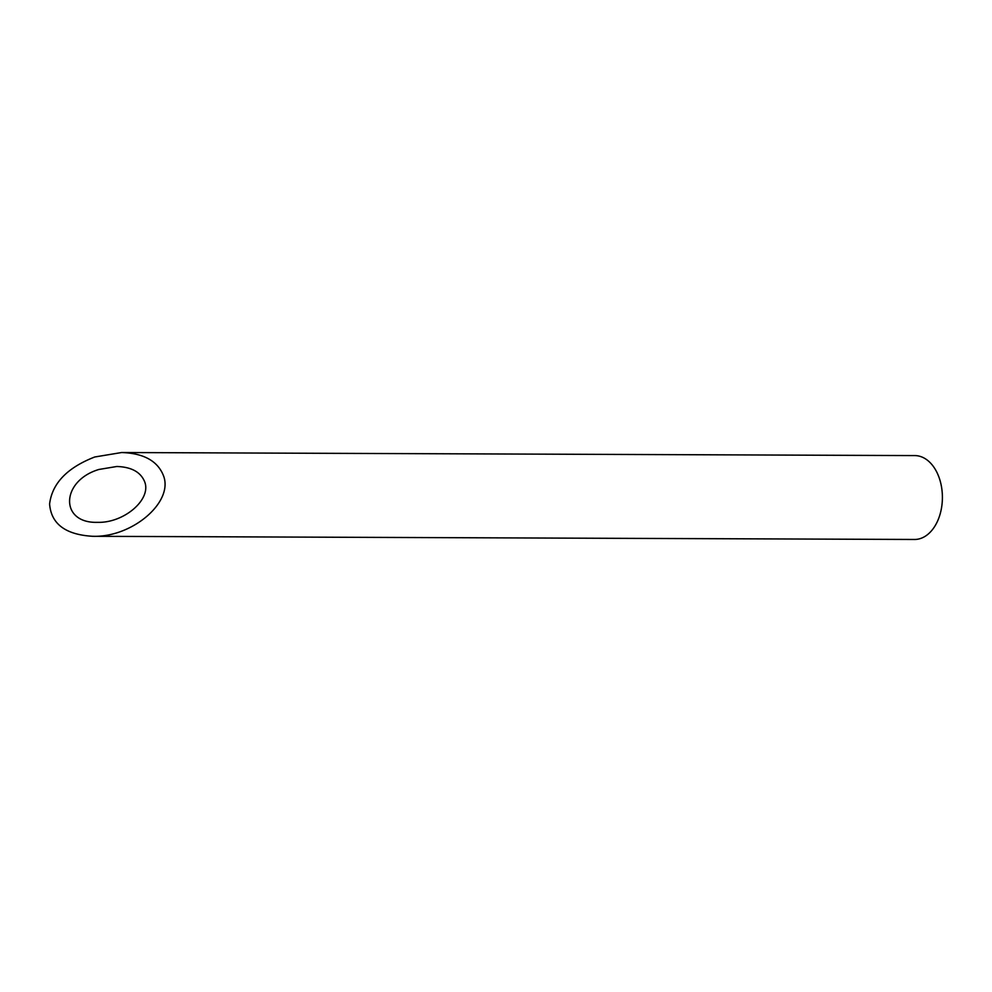 <?xml version="1.0" encoding="UTF-8"?>
<svg xmlns="http://www.w3.org/2000/svg" width="992" height="992" viewBox="0 0 992 992"><rect width="100%" height="100%" fill="white"/><g stroke="black" fill="none" stroke-linecap="round" stroke-linejoin="round"><path stroke-width="1.49" d="M144.696 481.864C140.79 472.118 131.502 466.984 116.833 466.488L98.902 469.464C60.586 480.922 59.508 523.565 97.563 522.338C123.988 523.181 151.652 499.422 144.696 481.864M121.644 452.526L914.822 455.588A41.937 27.739 90.2 0 1 942.4 497.637A41.937 27.739 90.2 0 1 914.5 539.474L92.752 536.3C132.37 537.577 173.885 501.927 163.444 475.59C157.592 460.958 143.654 453.27 121.644 452.526L94.748 456.99C67.22 467.691 52.167 483.352 49.6 503.986C51.138 523.925 65.522 534.7 92.752 536.3"/></g></svg>
